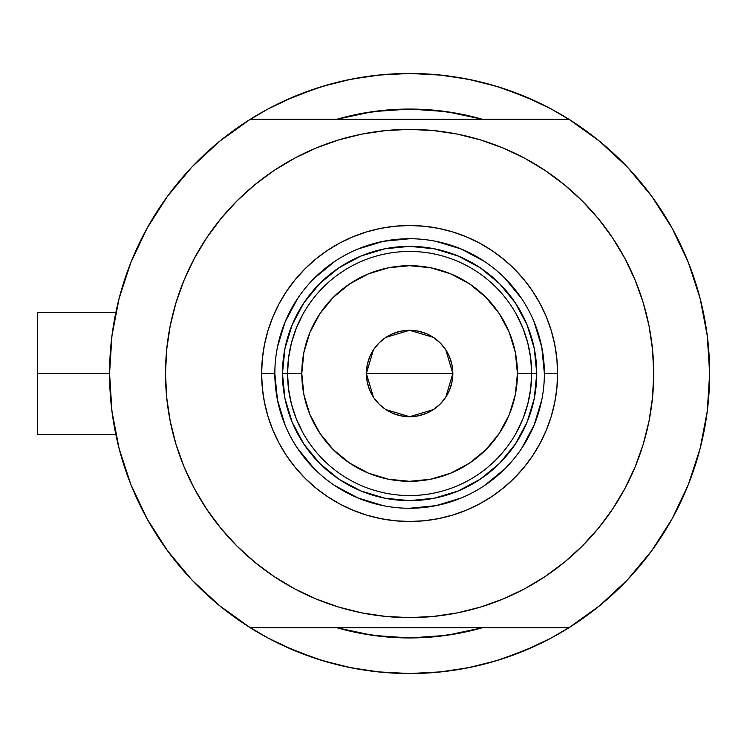 <?xml version="1.0" encoding="UTF-8"?>
<svg xmlns="http://www.w3.org/2000/svg" width="747" height="747" viewBox="0 0 747 747"><rect width="100%" height="100%" fill="white"/><g stroke="black" fill="none" stroke-linecap="round" stroke-linejoin="round"><path stroke-width="1.12" d="M109.566 373.5L37.35 373.5L37.35 434.53L37.35 373.5L109.566 373.5L111.957 411.326L119.1 448.545L130.874 484.57L147.103 518.82L167.515 550.754L191.792 579.859L219.543 605.668L250.329 627.769A300.042 300.042 0 0 1 250.329 119.231A300.042 300.042 0 0 1 709.65 373.5A300.042 300.042 0 0 1 409.608 673.542A300.042 300.042 0 0 1 109.566 373.5L111.957 335.674L119.1 298.455L130.874 262.43L147.103 228.18L167.515 196.246L191.792 167.141L219.543 141.332L250.329 119.231L568.887 119.231A300.042 300.042 0 0 1 709.65 373.5A300.042 300.042 0 0 0 709.276 358.597A300.042 300.042 0 0 1 568.887 627.769L599.673 605.668L627.424 579.859L651.701 550.754L672.113 518.82L688.332 484.57L700.116 448.545L707.26 411.326L709.65 373.5L707.26 335.674L700.116 298.455L688.332 262.43L672.113 228.18L651.701 196.246L627.424 167.141L599.673 141.332L568.887 119.231L250.329 119.231M700.966 301.835L700.761 301.004M702.469 308.268L701.452 303.833L702.469 308.268M699.79 297.222A300.042 300.042 0 0 1 700.172 298.688A300.042 300.042 0 0 0 700.172 298.679L699.79 297.222A300.042 300.042 0 0 1 709.65 373.5M336.972 119.231A264.447 264.447 0 0 1 482.245 119.231L461.198 114.132L435.529 110.332L409.608 109.053L383.687 110.332L358.018 114.132L336.972 119.231L372.93 111.611L409.608 109.053L446.276 111.611L482.245 119.231A264.447 264.447 0 0 0 336.972 119.231M541.435 643.027A300.042 300.042 0 0 0 551.099 638.087A300.042 300.042 0 0 1 541.435 643.027M478.874 118.287L478.005 118.054M449.946 112.153L444.848 111.415M375.377 111.284L372.221 111.714M340.511 118.241L339.409 118.54M709.276 358.56A300.042 300.042 0 0 0 708.221 344.264A300.042 300.042 0 0 0 708.212 344.19A300.042 300.042 0 0 0 705.719 325.104A300.042 300.042 0 0 0 705.71 325.048A300.042 300.042 0 0 0 704.757 319.539A300.042 300.042 0 0 1 705.71 325.029A300.042 300.042 0 0 1 705.719 325.085A300.042 300.042 0 0 1 708.212 344.162A300.042 300.042 0 0 1 708.221 344.255A300.042 300.042 0 0 1 709.276 358.56M409.645 73.458A300.042 300.042 0 0 0 409.571 73.458L439.012 74.905L468.145 79.219L496.708 86.381L524.431 96.298L551.043 108.885L571.978 121.191M277.772 103.973A300.042 300.042 0 0 0 268.108 108.913M111.536 339.175L112.918 328.745M117.578 304.599L120.398 293.618M128.661 268.164L131.528 260.824L128.661 268.164M146.197 229.833L150.259 222.625M164.517 200.411L171.25 191.26M187.021 172.296L194.136 164.704M219.263 141.566L219.973 140.987M268.164 108.885L247.238 121.191L268.164 108.885L294.785 96.298L322.508 86.381L351.071 79.219L380.195 74.905L409.608 73.458L377.683 75.158L409.608 73.458L441.533 75.158L409.608 73.458M599.243 140.987L599.953 141.566M625.08 164.704L632.186 172.296M647.966 191.26L654.689 200.411M668.957 222.625L673.019 229.833L668.957 222.625M687.688 260.824L690.555 268.164M698.818 293.618L701.629 304.599M706.298 328.745L707.68 339.175M707.68 407.825L706.298 418.255M701.629 442.401L698.818 453.382M690.555 478.836L687.688 486.176L690.555 478.836M673.019 517.167L668.957 524.375M654.689 546.589L647.966 555.74M632.186 574.704L625.08 582.296M599.953 605.434L599.243 606.013M551.043 638.115L571.978 625.809L551.043 638.115L524.431 650.702L496.708 660.619L468.145 667.781L439.012 672.095L409.608 673.542L380.195 672.095L351.071 667.781L322.508 660.619L294.785 650.702L268.164 638.115L247.238 625.809M219.973 606.013L219.263 605.434M194.136 582.296L187.021 574.704M171.25 555.74L164.517 546.589M150.259 524.375L146.197 517.167L150.259 524.375M131.528 486.176L128.661 478.836M120.398 453.382L117.578 442.401M112.918 418.255L111.536 407.825M336.972 627.769L358.018 632.868L383.687 636.668L409.608 637.947L435.529 636.668L461.198 632.868L482.245 627.769A264.447 264.447 0 0 1 336.972 627.769A264.447 264.447 0 0 0 482.245 627.769L446.276 635.389L409.608 637.947L372.93 635.389L336.972 627.769M314.973 658.228L334.133 663.896L314.973 658.228L284.719 646.314M504.244 88.772L485.083 83.104L504.244 88.772L534.497 100.686M339.409 628.46L340.511 628.759M372.221 635.286L375.377 635.716M444.848 635.585L449.946 634.847M478.005 628.946L479.004 628.675M473.187 80.274L451.86 76.446M367.356 76.446L346.029 80.274M334.133 83.104L314.973 88.772L334.133 83.104M303.002 93.039L314.973 88.772L284.719 100.686M346.029 666.726L367.356 670.554M377.683 671.842L409.608 673.542L441.533 671.842L409.608 673.542L377.683 671.842M451.86 670.554L473.187 666.726M485.083 663.896L504.244 658.228L485.083 663.896M516.214 653.961L504.244 658.228L534.497 646.314M701.452 443.158L702.479 438.704M700.35 447.621L700.966 445.165M699.79 449.778L700.172 448.312M37.35 312.47L37.35 373.5L37.35 312.47L115.832 312.47M268.108 638.087A300.042 300.042 0 0 0 277.772 643.027M544.376 373.547L544.376 373.5A134.768 134.768 0 0 0 409.608 238.732A134.768 134.768 0 0 0 274.84 373.5L261.618 373.5A147.99 147.99 0 0 1 409.608 225.51A147.99 147.99 0 0 1 557.598 373.5L544.376 373.5A134.768 134.768 0 0 1 409.608 508.268A134.768 134.768 0 0 1 274.84 373.5A134.768 134.768 0 0 1 409.608 238.732A134.768 134.768 0 0 1 544.376 373.5L541.78 347.206L534.114 321.929M343.872 138.419L361.987 134.087L338.746 139.904L316.196 147.981L294.542 158.224L273.99 170.54L254.746 184.808L237.004 200.896L220.916 218.647L206.639 237.882L194.323 258.434L184.089 280.088L176.012 302.638L170.195 325.879L166.684 349.577L165.507 373.5A244.101 244.101 0 0 1 409.608 129.399A244.101 244.101 0 0 1 653.709 373.5A244.101 244.101 0 0 1 409.608 617.601A244.101 244.101 0 0 1 165.507 373.5L166.03 357.533M191.792 579.859L219.543 605.668M250.329 627.769L568.887 627.769L250.329 627.769M206.639 237.882L215.948 224.903M257.855 182.296L273.888 170.605M361.987 134.087L385.676 130.576L361.987 134.087M409.608 129.399L433.531 130.576L409.608 129.399L385.676 130.576M437.509 130.996L457.229 134.087L433.531 130.576M461.142 134.899L475.344 138.419M548.531 172.781L563.285 183.846M605.677 228.087L612.568 237.882L598.3 218.647L582.212 200.896L564.461 184.808L545.226 170.54L524.674 158.224L503.02 147.981L480.47 139.904L457.229 134.087M475.344 608.581L457.229 612.913L480.47 607.096L503.02 599.019L524.674 588.776L545.226 576.46L564.461 562.192L582.212 546.104L598.3 528.353L612.568 509.118L624.884 488.566L635.127 466.912L643.195 444.362L649.022 421.121L652.533 397.423L653.709 373.5L653.186 389.467M612.568 509.118L603.268 522.097M561.352 564.704L545.329 576.395M457.229 612.913L433.531 616.424L457.229 612.913M409.608 617.601L385.676 616.424L409.608 617.601L433.531 616.424M381.708 616.004L361.987 612.913L385.676 616.424M358.074 612.101L343.872 608.581M270.685 574.219L255.932 563.154M213.539 518.913L206.639 509.118L220.916 528.353L237.004 546.104L254.746 562.192L273.99 576.46L294.542 588.776L316.196 599.019L338.746 607.096L361.987 612.913M627.424 167.141L599.673 141.332M653.709 373.5L652.533 349.577L649.022 325.879L643.195 302.638L635.127 280.088L624.884 258.434L612.568 237.882M165.507 373.5L166.684 397.423L170.195 421.121L176.012 444.362L184.089 466.912L194.323 488.566L206.639 509.118M274.84 373.453L274.84 373.5A134.768 134.768 0 0 0 409.608 508.268A134.768 134.768 0 0 0 544.376 373.5L557.598 373.5A147.99 147.99 0 0 1 409.608 521.49A147.99 147.99 0 0 1 261.618 373.5L262.328 358.999L264.466 344.628L267.996 330.538L272.888 316.868L279.098 303.74L286.559 291.283L295.214 279.621L304.963 268.855L315.729 259.106L327.391 250.45L339.848 242.99L352.976 236.78L366.646 231.887L380.737 228.358L395.098 226.229L409.608 225.51L424.109 226.229L438.48 228.358L452.57 231.887L466.24 236.78L479.369 242.99L491.825 250.45L503.487 259.106L514.253 268.855L524.002 279.621L532.658 291.283L540.118 303.74L546.328 316.868L551.221 330.538L554.75 344.628L556.879 358.999L557.598 373.5L556.879 388.001L554.75 402.372L551.221 416.462L546.328 430.132L540.118 443.26L532.658 455.717L524.002 467.379L514.253 478.145L503.487 487.894L491.825 496.55L479.369 504.01L466.24 510.22L452.57 515.113L438.48 518.642L424.109 520.771L409.608 521.49L395.098 520.771L380.737 518.642L366.646 515.113L352.976 510.22L339.848 504.01L327.391 496.55L315.729 487.894L304.963 478.145L295.214 467.379L286.559 455.717L279.098 443.26L272.888 430.132L267.996 416.462L264.466 402.372L262.328 388.001L261.618 373.5L274.84 373.5L277.436 399.794L285.102 425.071M370.801 111.919L376.89 111.088M442.327 111.088L451.272 112.358M448.405 635.081L442.327 635.912M376.89 635.912L367.944 634.642M292.161 422.195L293.804 425.977M338.97 479.21L319.707 463.401L303.898 444.129L292.152 422.158L284.915 398.3L282.469 373.5L284.915 348.7L292.152 324.842L303.898 302.871L319.707 283.599L338.97 267.79L360.95 256.044L384.808 248.807L409.608 246.361L434.409 248.807L458.256 256.044L480.237 267.79L499.51 283.599L515.318 302.871L527.065 324.842L534.301 348.7L536.748 373.5L534.301 398.3L527.065 422.158L515.318 444.129L499.51 463.401L480.237 479.21L458.256 490.956L434.409 498.193L409.608 500.639L384.808 498.193L360.95 490.956L339.418 479.509M458.303 490.947L462.085 489.304M527.046 324.805L525.412 321.023M360.913 256.053L357.131 257.696M297.53 448.331L314.31 468.789M334.703 485.531L358.037 498.006L383.314 505.672M409.561 508.268L435.903 505.672L461.179 498.006M484.439 485.578L504.897 468.789M521.639 448.405L534.114 425.071L541.78 399.794M521.686 298.669L504.897 278.211M484.514 261.469L461.179 248.994L435.903 241.328M409.655 238.732L383.314 241.328L358.037 248.994M334.768 261.422L314.31 278.211M297.577 298.595L285.102 321.929L277.436 347.206M522.928 418.824L516.289 432.793L522.928 418.824L527.755 404.127L530.678 388.935L531.659 373.5L517.419 373.5A107.811 107.811 0 0 1 409.608 481.311A107.811 107.811 0 0 1 301.797 373.5L287.558 373.5A122.05 122.05 0 0 0 409.608 495.55A122.05 122.05 0 0 0 531.659 373.5A122.05 122.05 0 0 1 409.608 495.55A122.05 122.05 0 0 1 287.558 373.5L282.469 373.5A127.139 127.139 0 0 0 409.608 500.639A127.139 127.139 0 0 0 536.748 373.5L531.659 373.5L530.678 358.065L527.755 342.873L522.928 328.176L516.289 314.207M445.8 349.867L452.831 373.5L452 381.932L449.545 390.046L445.548 397.516L440.17 404.062L433.624 409.44L426.145 413.436L418.04 415.892L409.608 416.723L401.176 415.892L393.062 413.436L385.592 409.44L379.037 404.062L373.668 397.516L369.672 390.046L367.207 381.932L366.385 373.5A43.223 43.223 0 0 1 409.608 330.277A43.223 43.223 0 0 1 452.831 373.5L366.385 373.5L373.425 349.848M373.939 349.082L378.626 343.349M379.448 342.537L385.368 337.709M385.788 337.429L409.58 330.277L433.391 337.401M433.839 337.709L439.768 342.537M440.59 343.359L445.277 349.082M296.288 328.176L302.927 314.207L296.288 328.176L291.461 342.873L288.538 358.065L287.558 373.5A122.05 122.05 0 0 1 409.608 251.45A122.05 122.05 0 0 1 531.659 373.5L536.748 373.5A127.139 127.139 0 0 1 409.608 500.639A127.139 127.139 0 0 1 282.469 373.5A127.139 127.139 0 0 1 409.608 246.361A127.139 127.139 0 0 1 536.748 373.5A127.139 127.139 0 0 0 409.608 246.361A127.139 127.139 0 0 0 282.469 373.5L287.558 373.5L288.538 388.935L291.461 404.127L296.288 418.824L302.927 432.793M338.97 267.79L360.95 256.044M515.318 302.871L527.065 324.842M480.237 479.21L458.256 490.956M303.898 444.129L292.152 422.158M288.538 358.065L287.558 373.5L288.538 388.935L291.461 404.127M530.678 388.935L531.659 373.5L530.678 358.065L527.755 342.873M517.419 373.5L515.346 352.463L509.211 332.238L499.248 313.6L485.839 297.269L469.508 283.86L450.861 273.897L430.636 267.762L409.608 265.689L388.571 267.762L368.346 273.897L349.708 283.86L333.377 297.269L319.968 313.6L310.005 332.238L303.87 352.463L301.797 373.5L303.87 394.537L310.005 414.762L319.968 433.4L333.377 449.731L349.708 463.14L368.346 473.103L388.571 479.238L409.608 481.311L430.636 479.238L450.861 473.103L469.508 463.14L485.839 449.731L499.248 433.4L509.211 414.762L515.346 394.537L517.419 373.5L531.659 373.5A122.05 122.05 0 0 0 409.608 251.45A122.05 122.05 0 0 0 287.558 373.5L301.797 373.5A107.811 107.811 0 0 1 409.608 265.689A107.811 107.811 0 0 1 517.419 373.5M373.416 397.133L366.385 373.5L367.207 365.068L369.672 356.954L373.668 349.484L379.037 342.938L385.592 337.56L393.062 333.564L401.176 331.108L409.608 330.277L418.04 331.108L426.145 333.564L433.624 337.56L440.17 342.938L445.548 349.484L449.545 356.954L452 365.068L452.831 373.5L445.791 397.152M409.608 373.5L452.831 373.5A43.223 43.223 0 0 1 409.608 416.723A43.223 43.223 0 0 1 366.385 373.5L409.608 373.5M445.277 397.918L440.59 403.651M439.768 404.463L433.839 409.291M433.428 409.571L409.627 416.723L385.825 409.599M385.368 409.291L379.448 404.463M378.617 403.641L373.939 397.918M115.832 434.53L37.35 434.53"/></g></svg>
